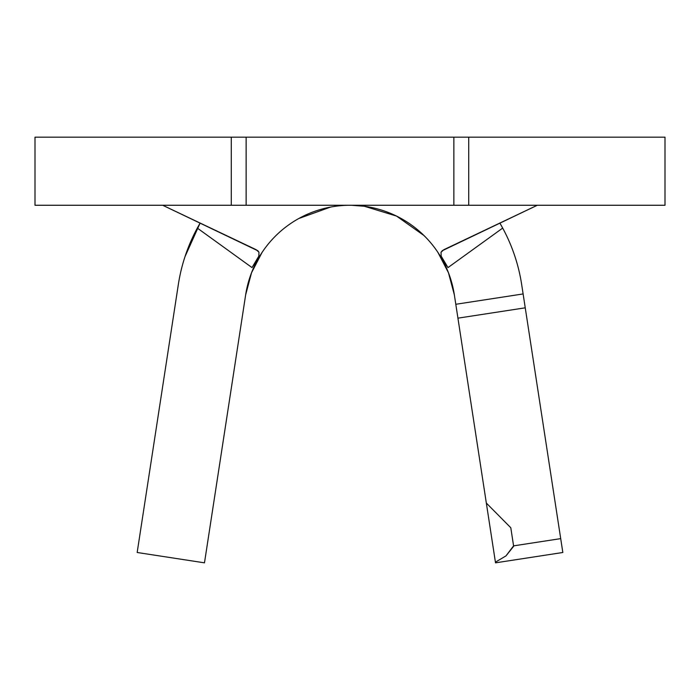 <?xml version="1.0" encoding="UTF-8"?>
<svg xmlns="http://www.w3.org/2000/svg" width="700" height="700" viewBox="0 0 700 700"><rect width="100%" height="100%" fill="white"/><g stroke="black" fill="none" stroke-linecap="round" stroke-linejoin="round"><path stroke-width="1.05" d="M205.511 556.106L204.479 562.835L137.165 552.492L204.479 562.835L245.656 294.805A105.569 105.569 0 0 1 262.027 252.481A105.569 105.569 0 0 0 262.019 252.49A105.569 105.569 0 0 1 348.679 205.275M35 205.266L35 137.165L35 205.266L231.28 205.266L231.28 137.165L35 137.165L453.863 137.165L453.863 205.266L453.863 137.165L246.138 137.165L246.138 205.266L246.138 137.165L231.28 137.165L231.28 205.266L35 205.266M493.386 548.966L454.344 294.805A105.569 105.569 0 0 0 437.981 252.49A105.569 105.569 0 0 1 454.344 294.805L455.796 304.281L523.119 293.939L521.657 284.463A173.679 173.679 0 0 0 502.688 228.086L447.991 267.584L441.184 256.156L441.026 252.236L442.549 250.443M349.921 205.266L349.991 205.266A105.569 105.569 0 0 1 350.017 205.266L350 205.266A105.569 105.569 0 0 0 349.991 205.266L350.044 205.266A105.569 105.569 0 0 0 350.026 205.266A105.569 105.569 0 0 1 437.973 252.481L447.991 267.584L441.184 256.156L441.026 252.236L443.835 249.699L537.294 205.266L442.094 250.81M261.966 252.569A105.569 105.569 0 0 0 251.58 272.65M251.501 272.86A105.569 105.569 0 0 0 245.656 294.805L251.536 272.755L262.027 252.481L252.009 267.584L197.312 228.086L200.139 223.064A173.679 173.679 0 0 0 197.418 227.885M200.156 223.029L197.312 228.086A173.679 173.679 0 0 0 178.343 284.463A173.679 173.679 0 0 1 197.312 228.086L252.009 267.584L258.825 256.139L258.974 252.227L256.165 249.699L162.706 205.266L257.898 250.801L258.974 252.236L258.825 256.139L252.009 267.584L262.027 252.481M257.46 250.451L257.898 250.801M499.835 223.011L502.688 228.086A173.679 173.679 0 0 0 499.861 223.064L502.688 228.086L447.991 267.584L437.973 252.481L448.464 272.755L454.344 294.805L495.416 562.161L505.986 555.887L513.642 546.271L510.799 527.747L486.334 503.055L455.796 304.281L523.119 293.939L521.657 284.463L562.835 552.492L525.245 307.816L562.835 552.492L525.245 307.816L457.931 318.159L525.245 307.816L560.709 538.624L513.581 545.86L505.986 555.887L495.416 562.161L495.521 562.835L495.416 562.161M662.839 137.165L468.72 137.165L468.72 205.266L665 205.266L665 137.165L453.863 137.165L468.72 137.165L468.72 205.266L231.28 205.266L662.839 205.266M546.28 205.266L603.076 205.266M546.28 137.165L603.076 137.165M178.343 284.463L137.165 552.492M502.688 228.086A173.679 173.679 0 0 1 521.657 284.463M245.656 294.805L206.553 549.378M351.654 137.165L348.04 137.165M200.121 223.055L184.984 256.681M298.856 218.487L330.619 207.06M351.295 205.266L364.306 206.246L396.541 216.081L424.034 235.576M442.102 259.236L445.629 266.123M454.335 294.735L454.344 294.805A105.569 105.569 0 0 0 437.973 252.481M523.119 293.939L525.245 307.816M495.521 562.835L562.835 552.492L560.709 538.624L513.581 545.86L510.799 527.747L486.334 503.055M174.755 307.816L176.881 293.939L174.755 307.816M206.614 548.966L204.479 562.835M350.245 205.266L350.7 205.266"/></g></svg>
